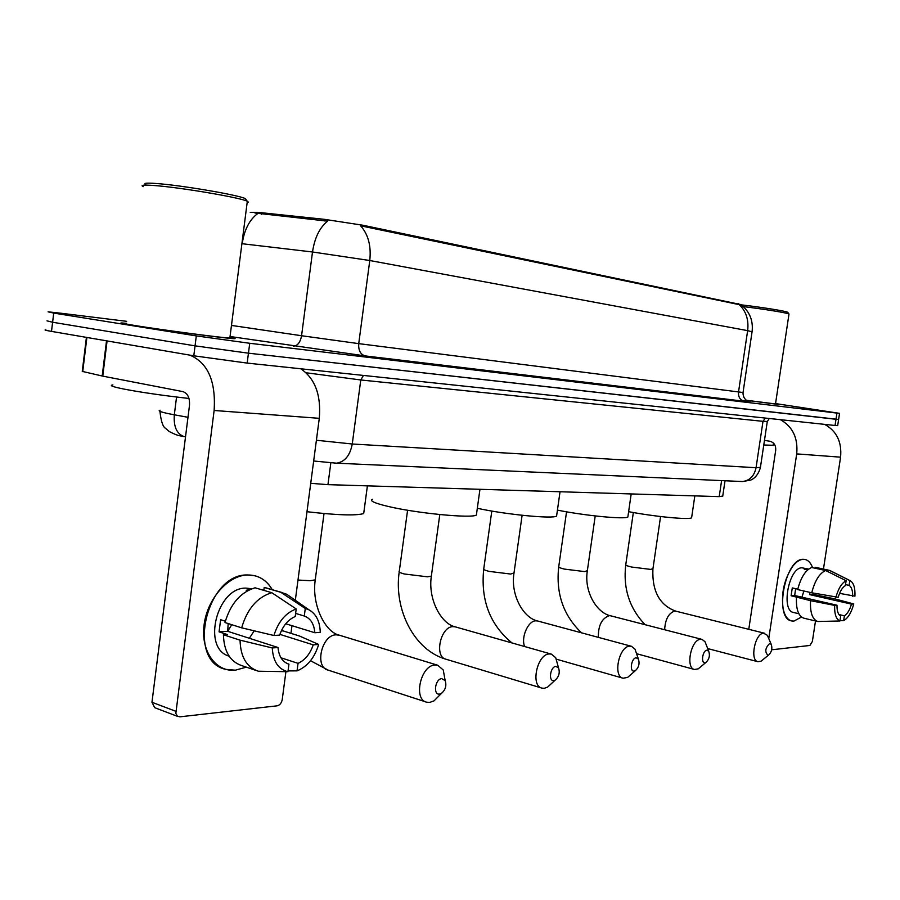 <?xml version="1.0" encoding="UTF-8"?>
<svg xmlns="http://www.w3.org/2000/svg" width="900" height="900" viewBox="0 0 900 900"><rect width="100%" height="100%" fill="white"/><g stroke="black" fill="none" stroke-linecap="round" stroke-linejoin="round"><path stroke-width="1.35" d="M250.234 212.344L257.782 212.333L324.484 219.341L362.824 225.225L741.364 304.673M722.745 496.046L719.212 496.631L327.949 484.65L310.725 483.334M126.405 323.348L122.299 322.999C118.586 322.819 122.186 323.606 133.11 325.361C160.526 329.805 226.732 338.535 233.831 338.67C236.385 338.794 235.08 338.4 229.928 337.478C234.596 338.344 235.71 338.704 233.257 338.591C226.226 338.456 160.729 329.816 133.582 325.418C122.771 323.685 119.205 322.897 122.884 323.077L126.405 323.37M746.46 400.32L778.151 404.404L746.449 400.309M738.326 303.637L738.214 304.436L739.226 304.605C746.1 311.209 748.901 319.882 747.641 330.637L369.776 260.516L312.502 251.989C314.662 237.757 319.691 227.486 327.6 221.164L254.981 212.996M45.911 329.861C43.729 329.85 45.596 330.368 51.502 331.391L193.792 355.804L247.174 363.094L835.054 425.475L835.999 419.276L838.62 419.445L248.445 353.183L835.999 419.276L836.944 413.077L839.554 413.348L775.553 403.582M193.792 355.804L195.053 345.859L248.445 353.183L195.053 345.859L52.605 322.245L195.053 345.859L196.301 335.902L249.727 343.282L836.944 413.077M46.991 320.85L52.605 322.245L46.991 320.85M738.214 304.436L360.585 225.799C368.269 234.394 371.329 245.959 369.776 260.516L358.729 343.631L743.04 392.512M126.653 321.322L61.898 313.346L48.083 311.827L53.708 313.088L196.301 335.902M835.054 425.475L837.686 425.588M235.328 670.196C215.719 672.221 200.588 651.049 204.086 624.859C207.292 598.68 228.206 575.224 247.68 574.976C258.3 574.976 266.49 579.881 272.239 589.68C268.088 582.435 262.373 577.811 255.094 575.809L247.68 574.976C206.404 573.199 185.929 661.433 225.889 669.375L235.328 670.196L246.319 667.159L235.328 670.196M189.877 355.129C207.9 362.835 215.989 381.285 214.121 410.479L175.838 713.408L177.39 716.164L179.899 716.827L277.178 705.814C279.832 705.161 281.52 703.091 282.229 699.604L285.907 671.704M300.769 368.775C315.056 378.517 321.233 395.032 319.286 418.32L295.324 600.278M291.971 625.691L290.959 633.364M177.964 716.524L154.688 707.67L151.965 702.27L189.472 405.54C189.922 397.946 187.751 393.311 182.959 391.624L102.758 376.132L82.26 371.385L86.411 337.376M287.719 663.75L288.934 664.155C282.51 662.051 278.876 656.505 278.01 647.516L227.7 631.305L228.172 623.554M241.65 627.829L273.904 635.501L279.641 635.119C282.904 625.815 288.09 619.627 295.211 616.534L296.213 608.962L271.766 592.695L255.083 587.801C240.559 592.2 230.535 603.776 225 622.541L241.65 627.829C247.219 608.895 257.254 597.173 271.766 592.695M229.106 656.156C201.532 648.585 216.844 587.137 245.97 588.116L251.55 588.712M295.627 613.418L304.29 616.028L305.28 608.49L280.856 592.324L264.195 587.464L263.824 590.355M264.195 587.464L267.075 588.173M279.889 634.365L313.223 644.85L318.668 644.445L299.531 636.041L282.994 630.877L281.239 631.001M280.856 592.324L286.695 594.248L291.589 597.668M273.904 635.501C278.269 621.653 285.705 612.81 296.213 608.962M305.28 608.49L308.947 609.806C316.136 613.856 319.905 621.383 320.265 632.363L314.831 632.734L285.727 623.768M318.668 644.445C314.561 657.844 307.35 666.653 297.045 670.86L298.035 663.356L280.957 657.776M288.045 670.916L297.045 670.86M304.29 616.028C310.567 618.345 314.077 623.914 314.831 632.734M313.223 644.85C310.095 653.929 305.032 660.105 298.035 663.356M225.349 621.214L220.624 619.717L219.06 631.856L227.261 634.511L223.425 634.759L240.053 640.159L272.273 647.955L278.01 647.516M249.75 589.635L246.229 590.254L247.657 590.67M255.994 670.433L241.785 665.617C230.051 661.635 223.931 651.341 223.425 634.759M288.934 664.155L287.944 671.692L258.322 671.22C246.611 667.238 240.525 656.887 240.053 640.159M287.944 671.692C278.28 669.319 273.06 661.399 272.273 647.955M254.205 630.821L249.334 638.28M231.727 624.679L227.734 631.316M219.06 631.856L227.7 631.305M145.845 184.646C142.808 183.184 146.205 182.801 156.037 183.487C180.697 185.153 239.062 195.109 245.273 198.619L246.127 199.755M143.235 186.649C140.029 185.13 143.561 184.748 153.833 185.49C179.662 187.268 240.851 197.674 247.275 201.263L248.422 202.162L247.14 202.669M126.383 323.572C122.94 323.404 126.304 324.135 136.463 325.766C161.91 329.895 223.2 337.973 229.849 338.108L231.064 338.074L229.894 337.702M112.894 384.919C108.99 385.414 112.612 386.786 123.772 389.048C141.368 392.411 163.102 395.55 188.989 398.464M439.605 694.08L441.371 693.45C445.478 689.94 446.749 685.676 445.185 680.659L441.731 678.623C435.094 678.96 432.844 695.261 439.605 694.08M440.438 694.395L434.059 700.852L429.761 702.405L426.679 702.202C413.066 699.637 420.66 665.359 434.914 665.021L437.726 665.235L443.261 670.016L445.084 680.119M306.99 511.718C337.196 515.205 356.096 515.812 363.69 513.551L364.005 511.256M553.849 680.58L555.188 680.119C558.967 676.744 560.081 672.683 558.551 667.924L555.874 666.394C550.283 666.653 548.156 681.604 553.849 680.58M552.116 682.954L547.582 687.127L544.331 688.286L541.969 688.129C530.325 686.059 537.097 654.188 549.225 653.951L551.374 654.12L555.705 657.709L557.55 664.346M372.33 499.275C369.371 500.827 374.614 503.201 388.058 506.419C416.554 513.27 471.577 518.558 476.381 515.059L476.618 513.337M634.23 671.096L635.31 670.714C638.831 667.462 639.855 663.57 638.37 659.025L636.176 657.799C631.271 658.001 629.235 672.008 634.23 671.096M631.114 674.381L627.626 677.419L623.07 678.217C612.742 676.474 618.964 646.324 629.685 646.166L631.44 646.29L635.029 649.192L636.66 653.985M477.326 508.286C505.339 514.485 552.724 519.086 556.582 516.105L556.774 514.733M705.049 662.726L705.938 662.423C709.211 659.284 710.145 655.549 708.739 651.229L706.916 650.216C702.585 650.385 700.627 663.559 705.049 662.726M700.999 666.551L698.265 668.824L694.508 669.488C685.283 667.991 691.054 639.405 700.594 639.304L702.056 639.405L705.049 641.779L706.421 645.289M557.426 510.12C584.663 515.655 624.735 519.525 627.851 517.016L628.009 515.914M767.914 655.301L768.656 655.054C771.705 652.028 772.56 648.45 771.244 644.332L769.702 643.489C765.214 647.865 764.617 651.803 767.914 655.301M763.222 659.43L761.051 661.174L757.913 661.714C749.633 660.431 755.021 633.262 763.56 633.206L767.306 635.265L768.442 637.886M628.627 511.673C654.637 516.645 689.029 519.952 691.605 517.815L691.729 516.926M793.924 621.101C788.726 621.293 785.149 617.288 783.202 609.064C780.986 593.46 784.17 579.184 792.776 566.246C796.286 561.78 799.796 559.474 803.329 559.305C807.413 559.327 810.495 562.118 812.554 567.675C810.866 563.074 808.425 560.34 805.219 559.496L803.329 559.305C785.261 558.034 773.696 618.367 791.516 620.921L793.924 621.101L801.506 617.029L793.924 621.101M780.356 419.67C792.709 426.611 798.154 438.019 796.702 453.892L768.758 638.595M824.614 424.361C836.663 431.032 841.984 441.968 840.577 457.166L823.455 569.07M815.501 620.966L812.363 641.486L809.933 645.457L771.694 649.789M819.585 594.304L819.36 595.811M748.778 629.314L775.699 450.338C776.002 445.466 774.09 442.451 769.972 441.27L764.471 440.359M817.841 621.518L803.824 618.176L817.841 621.518L839.914 620.977L840.668 616.14C838.148 614.655 836.933 611.01 836.989 605.227L794.689 595.519L795.623 588.679M811.744 592.785L838.215 597.296C839.947 591.379 842.332 587.475 845.37 585.585L846.124 580.736L825.649 570.51L811.631 567.484C805.433 570.206 800.775 577.575 797.681 589.59L811.744 592.785C814.849 580.691 819.484 573.266 825.649 570.51M797.929 613.519L793.519 612.484C780.626 610.616 788.929 567.045 802.035 567.821L808.639 569.115M807.705 569.88L804.206 569.126L807.592 568.856M813.274 593.077L812.992 594.36L835.234 598.972L853.729 603.956C851.423 612.585 848.07 618.143 843.66 620.64L844.403 615.814L838.924 614.531M845.528 584.595L849.105 585.383L849.847 580.545L829.418 570.352L815.434 567.337L815.299 568.271M829.418 570.352L830.576 570.836M835.875 597.454C838.26 588.656 841.669 583.076 846.124 580.736M849.847 580.545L850.095 580.646C853.661 582.727 855.27 587.903 854.933 596.16L839.554 593.37M839.959 620.73L843.66 620.64M849.105 585.383C851.569 586.957 852.761 590.602 852.671 596.317M810.056 592.403L809.528 594.585L851.467 604.125L853.729 603.956M851.467 604.125C849.769 609.952 847.418 613.845 844.403 615.814M797.648 613.462L798.874 613.755M797.771 589.163L792.293 587.925L791.1 595.744L810.54 600.683L834.649 605.396L836.989 605.227M803.824 618.176C798.401 616.14 795.949 609.221 796.477 597.442M817.774 621.506C812.385 619.47 809.977 612.529 810.54 600.683M839.914 620.977C836.111 619.234 834.356 614.036 834.649 605.396M803.891 590.996L801.945 597.184M791.1 595.744L794.689 595.519M807.919 569.689L808.031 568.98M809.528 594.585L812.992 594.36M763.774 445.005L773.179 445.286M746.393 400.275L775.496 403.942M743.366 306.619C763.538 309.015 787.601 312.93 788.985 314.01L788.951 314.314M741.33 304.864C760.86 307.091 786.33 311.175 787.68 312.277L787.837 312.48M261.562 212.692L261.36 214.268M362.824 225.225L362.678 226.305M324.484 219.341L324.281 220.961M330.829 462.904L327.949 484.65M721.597 480.6L719.212 496.631M231.469 325.418L301.567 335.734L312.502 251.989L241.909 243.697M242.201 243.731C244.305 229.748 249.458 219.724 257.648 213.638M752.062 331.83L747.641 330.637L738.518 392.04C738.202 397.058 740.149 400.129 744.345 401.265L365.209 355.916L230.051 336.51M741.825 400.298C751.939 401.929 752.783 402.244 744.345 401.265M53.708 313.088L51.502 331.391M249.727 343.282L247.174 363.094M293.411 346.106C297.574 345.881 300.285 342.428 301.567 335.734L358.729 343.631C358.312 350.392 360.473 354.488 365.209 355.916M231.064 328.567L231.761 325.451M160.099 410.197C157.455 410.76 160.391 411.941 168.919 413.752L174.319 414.799L176.558 397.024M316.406 440.246L352.249 444.004L360.776 379.969L306.157 372.769M184.759 436.748L184.174 436.635C176.782 434.002 173.498 426.724 174.319 414.799L187.987 417.296M334.147 463.106L336.634 463.196C344.914 461.79 350.123 455.389 352.249 444.004L756.056 467.719L762.998 421.335L360.776 379.969L363.465 375.424M740.092 481.444L742.489 481.545C749.768 480.589 754.29 475.976 756.056 467.719L760.421 467.336M767.295 421.47L762.998 421.335L765.315 418.072M302.4 369.787L302.231 368.933M319.286 418.32L214.121 410.479M107.078 340.92L102.758 376.132M151.965 702.27L175.792 711.27M102.195 376.009L106.515 340.83M86.895 337.455L82.721 371.632M339.514 635.254L336.082 634.815C321.57 634.849 314.28 667.384 328.185 670.129L425.936 701.955M315.382 578.857L315.248 579.859L310.185 580.702L297.979 580.05M431.46 575.404L431.348 576.158L427.433 576.81L404.257 573.975C400.05 572.827 398.396 571.882 399.308 571.151L407.588 510.233M439.796 514.553L431.348 576.158C427.804 599.332 441.146 623.801 455.164 626.827L452.947 626.625C440.483 626.591 433.991 656.989 445.984 659.227L541.586 688.016M514.012 572.906L510.705 574.054L489.049 571.376C484.762 570.262 483.007 569.363 483.772 568.688L491.805 511.054M522.113 515.284L513.934 573.502C510.536 595.17 523.451 618.03 537.592 620.977L535.77 620.82C528.086 620.786 520.774 637.56 524.632 646.526M587.363 570.656L584.617 571.601L564.289 569.081C559.957 567.99 558.124 567.135 558.765 566.505L566.55 511.819M595.215 515.936L587.295 571.14C584.044 591.491 596.543 612.934 610.684 615.814L609.165 615.679C601.717 618.457 598.117 625.691 598.387 637.38M652.961 568.631L650.655 569.408L631.508 567.023C627.154 565.965 625.252 565.144 625.793 564.559L633.341 512.528M660.577 516.533L652.905 569.025C651.994 591.278 659.666 605.329 675.934 611.201L674.651 611.089C668.587 613.136 665.246 619.357 664.639 629.741M840.577 457.166L796.702 453.892M725.018 480.757L722.689 496.429M741.375 304.931C749.756 311.827 753.322 320.726 752.085 331.627L743.029 392.569C742.793 399.746 749.025 401.782 748.283 401.299M839.554 413.348L837.664 425.678M185.513 436.882L180.911 435.96C178.099 435.634 174.195 434.149 169.211 431.483L165.578 428.355C162.911 426.949 161.021 421.279 159.941 411.356M313.661 461.014L336.634 463.196L742.489 481.545L750.488 480.127C750.555 480.184 757.429 478.091 760.376 467.696L767.273 421.639L769.241 418.489M282.634 592.706L265.972 587.846M308.947 609.806L286.695 594.248M229.849 338.108L247.32 201.285M245.273 198.619L247.275 201.263M310.534 660.724L328.185 670.129M445.185 680.659L443.261 670.016M441.371 693.45L434.059 700.852M324.022 513.54L315.248 579.859C311.49 605.205 325.361 632.014 338.963 635.085L437.726 665.235M363.69 513.551L367.402 485.854M399.206 571.928C393.716 609.514 414.146 650.205 445.984 659.227M558.551 667.924L555.705 657.709M555.188 680.119L547.582 687.127M455.164 626.827L551.374 654.12M476.381 515.059L479.947 489.308M483.694 569.306C480.589 600.334 490.039 624.893 512.021 642.949M638.37 659.025L635.029 649.192M635.31 670.714L627.626 677.419M537.592 620.977L631.44 646.29M556.582 516.105L560.036 491.76M556.425 659.205L623.07 678.217M558.697 567C555.806 593.584 563.434 615.533 581.569 632.846M708.739 651.229L705.049 641.779M705.938 662.423L698.265 668.824M610.684 615.814L702.056 639.405M627.851 517.016L631.192 493.942M636.604 653.704L694.508 669.488M625.736 564.964C623.025 588.454 629.482 608.366 645.109 624.701M771.244 644.332L767.306 635.265M768.656 655.054L761.051 661.174M675.934 611.201L764.786 633.296M691.605 517.815L694.834 495.889M707.704 648.585L757.913 661.714M850.095 580.646L830.216 570.656M773.134 445.567L773.505 443.137M775.485 404.021L788.996 314.021M787.68 312.277L788.985 314.01"/></g></svg>
